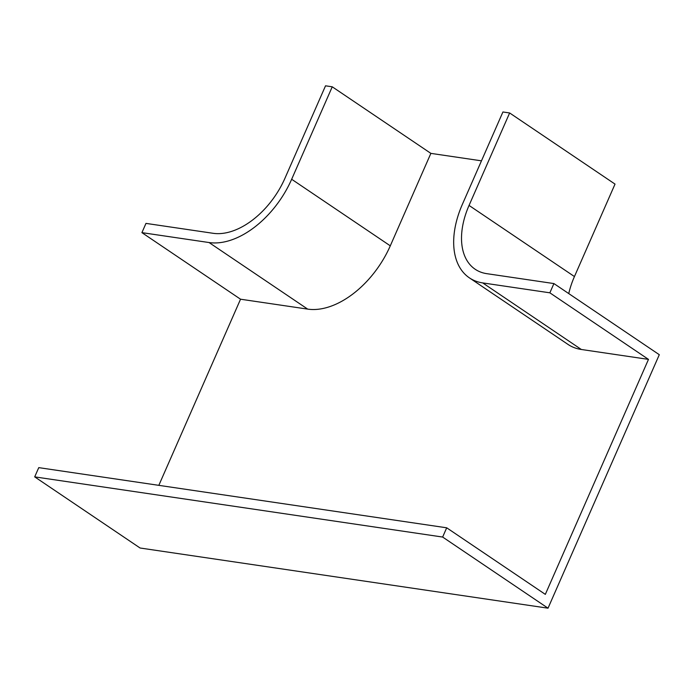 <?xml version="1.0" encoding="UTF-8"?>
<svg xmlns="http://www.w3.org/2000/svg" width="694" height="694" viewBox="0 0 694 694"><rect width="100%" height="100%" fill="white"/><g stroke="black" fill="none" stroke-linecap="round" stroke-linejoin="round"><path stroke-width="1.04" d="M462.334 204.435A79.42 48.927 -56 0 0 469.387 277.852A79.42 48.927 -56 0 0 482.703 282.909L549.856 292.816L553.916 283.568L486.763 273.662A69.053 42.542 -56 0 1 475.182 269.263A69.053 42.542 -56 0 1 469.049 205.424L509.639 112.966L502.924 111.977L462.334 204.435M209.068 242.544A79.42 48.927 -56 0 0 291.662 179.26L332.244 86.802L325.529 85.813L284.948 178.263A69.053 42.542 -56 0 1 213.119 233.297L145.974 223.39L141.914 232.637L209.068 242.544L307.685 309.116A79.42 48.927 -56 0 0 390.288 245.832L430.87 153.374L481.471 160.835M469.387 277.852L568.013 344.424A79.42 48.927 -56 0 0 581.329 349.481L648.482 359.388L545.328 594.376L446.702 527.804L442.642 537.052L34.7 476.873L38.76 467.635L446.702 527.804M553.916 283.568L659.3 354.703L548.026 608.187L442.642 537.052M648.482 359.388L549.856 292.816M548.026 608.187L140.084 548.008L34.7 476.873M158.831 485.34L240.54 299.209L141.914 232.637M568.759 293.597A69.053 42.542 -56 0 1 574.441 276.559L615.023 184.101L509.639 112.966M430.87 153.374L332.244 86.802M240.54 299.209L307.685 309.116M574.441 276.559L469.049 205.424M390.288 245.832L291.662 179.26M581.329 349.481L482.703 282.909"/></g></svg>
